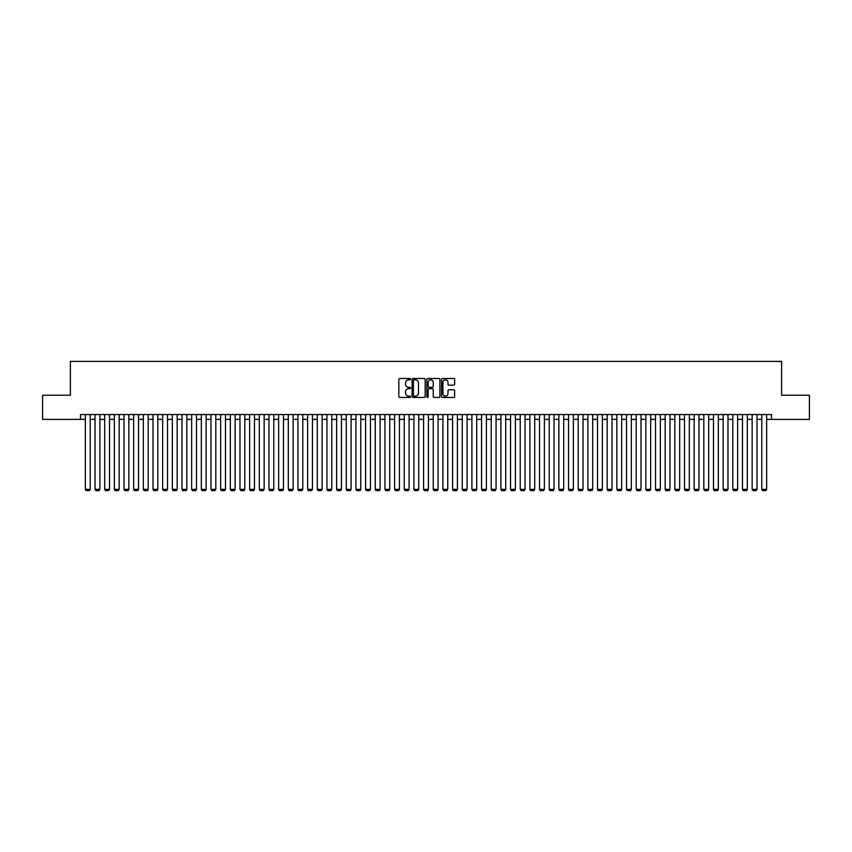 <?xml version="1.0" encoding="UTF-8"?>
<svg xmlns="http://www.w3.org/2000/svg" width="852" height="852" viewBox="0 0 852 852"><rect width="100%" height="100%" fill="white"/><g stroke="black" fill="none" stroke-linecap="round" stroke-linejoin="round"><path stroke-width="1.28" d="M410.536 379.151A0.66 0.66 0 0 0 409.876 378.49L399.801 378.49A0.948 0.948 0 0 0 398.853 379.438L398.853 396.51A0.948 0.948 0 0 0 399.801 397.458L409.876 397.458A0.66 0.66 0 0 0 410.536 396.798A0.66 0.66 0 0 0 409.876 396.127L408.566 396.127A3.035 3.035 0 0 1 405.531 393.091L405.531 391.675A3.035 3.035 0 0 1 408.566 388.64L409.876 388.64A0.66 0.66 0 0 0 410.536 387.969A0.66 0.66 0 0 0 409.876 387.309L408.566 387.309A3.035 3.035 0 0 1 405.531 384.273L405.531 382.857A3.035 3.035 0 0 1 408.566 379.822L409.876 379.822A0.66 0.66 0 0 0 410.536 379.151M453.722 385.179A0.948 0.948 0 0 0 454.67 384.231L454.67 379.438A0.948 0.948 0 0 0 453.722 378.49L442.529 378.49A0.948 0.948 0 0 0 441.581 379.438L441.581 396.51A0.948 0.948 0 0 0 442.529 397.458L453.722 397.458A0.948 0.948 0 0 0 454.67 396.51L454.67 390.727A0.948 0.948 0 0 0 453.722 389.779L448.929 389.779A0.948 0.948 0 0 0 447.982 390.727L447.982 393.592A2.535 2.535 0 0 1 445.447 396.127A2.535 2.535 0 0 1 442.912 393.592L442.912 382.356A2.535 2.535 0 0 1 445.447 379.822A2.535 2.535 0 0 1 447.982 382.356L447.982 384.231A0.948 0.948 0 0 0 448.929 385.179L453.722 385.179M80.525 419.376L42.6 419.376L42.6 395.221L70.386 395.221L70.386 361.397L781.614 361.397L781.614 395.221L809.4 395.221L809.4 419.376L771.475 419.376L771.475 414.551L80.525 414.551L80.525 419.376L85.36 419.376M425.169 379.438A0.948 0.948 0 0 0 424.221 378.49L413.028 378.49A0.948 0.948 0 0 0 412.08 379.438L412.08 396.51A0.948 0.948 0 0 0 413.028 397.458L424.221 397.458A0.948 0.948 0 0 0 425.169 396.51L425.169 379.438M427.779 378.49L438.972 378.49A0.948 0.948 0 0 1 439.92 379.438L439.92 396.51A0.948 0.948 0 0 1 438.972 397.458L434.179 397.458A0.948 0.948 0 0 1 433.231 396.51L433.231 389.588A0.948 0.948 0 0 0 432.283 388.64L429.11 388.64A0.948 0.948 0 0 0 428.162 389.588L428.162 396.798A0.66 0.66 0 0 1 427.491 397.458A0.66 0.66 0 0 1 426.831 396.798L426.831 379.438A0.948 0.948 0 0 1 427.779 378.49M90.195 419.376L95.019 419.376M99.854 419.376L104.689 419.376M109.525 419.376L114.349 419.376M119.184 419.376L124.019 419.376M128.844 419.376L133.679 419.376M138.514 419.376L143.338 419.376M148.173 419.376L153.009 419.376M157.833 419.376L162.668 419.376M167.503 419.376L172.328 419.376M177.163 419.376L181.998 419.376M186.833 419.376L191.657 419.376M196.492 419.376L201.328 419.376M206.152 419.376L210.987 419.376M215.822 419.376L220.647 419.376M225.482 419.376L230.317 419.376M235.141 419.376L239.976 419.376M244.812 419.376L249.636 419.376M254.471 419.376L259.306 419.376M264.141 419.376L268.966 419.376M273.801 419.376L278.636 419.376M283.46 419.376L288.295 419.376M293.131 419.376L297.955 419.376M302.79 419.376L307.625 419.376M312.45 419.376L317.285 419.376M322.12 419.376L326.944 419.376M331.779 419.376L336.615 419.376M341.439 419.376L346.274 419.376M351.109 419.376L355.944 419.376M360.769 419.376L365.604 419.376M370.439 419.376L375.263 419.376M380.098 419.376L384.934 419.376M389.758 419.376L394.593 419.376M399.428 419.376L404.253 419.376M409.088 419.376L413.923 419.376M418.747 419.376L423.582 419.376M428.418 419.376L433.253 419.376M438.077 419.376L442.912 419.376M447.747 419.376L452.572 419.376M457.407 419.376L462.242 419.376M467.066 419.376L471.901 419.376M476.737 419.376L481.561 419.376M486.396 419.376L491.231 419.376M496.056 419.376L500.891 419.376M505.726 419.376L510.561 419.376M515.385 419.376L520.221 419.376M525.056 419.376L529.88 419.376M534.715 419.376L539.55 419.376M544.375 419.376L549.21 419.376M554.045 419.376L558.869 419.376M563.704 419.376L568.54 419.376M573.364 419.376L578.199 419.376M583.034 419.376L587.859 419.376M592.694 419.376L597.529 419.376M602.364 419.376L607.188 419.376M612.024 419.376L616.859 419.376M621.683 419.376L626.518 419.376M631.353 419.376L636.178 419.376M641.013 419.376L645.848 419.376M650.672 419.376L655.507 419.376M660.343 419.376L665.167 419.376M670.002 419.376L674.837 419.376M679.672 419.376L684.497 419.376M689.332 419.376L694.167 419.376M698.991 419.376L703.827 419.376M708.662 419.376L713.486 419.376M718.321 419.376L723.156 419.376M727.981 419.376L732.816 419.376M737.651 419.376L742.475 419.376M747.311 419.376L752.146 419.376M756.981 419.376L761.805 419.376M766.64 419.376L771.475 419.376M414.072 379.822A0.66 0.66 0 0 0 413.412 380.482L413.412 395.466A0.66 0.66 0 0 0 414.072 396.127L415.446 396.127A3.035 3.035 0 0 0 418.481 393.091L418.481 382.857A3.035 3.035 0 0 0 415.446 379.822L414.072 379.822M433.231 382.399A2.535 2.535 0 0 0 430.697 379.864A2.535 2.535 0 0 0 428.162 382.399L428.162 386.361A0.948 0.948 0 0 0 429.11 387.309L432.283 387.309A0.948 0.948 0 0 0 433.231 386.361L433.231 382.399M90.195 414.551L90.195 489.346L85.36 489.346L85.36 414.551M90.195 489.346L89.471 490.603L86.084 490.603L85.36 489.346M99.854 414.551L99.854 489.346L95.019 489.346L95.019 414.551M99.854 489.346L99.13 490.603L95.754 490.603L95.019 489.346M109.525 414.551L109.525 489.346L104.689 489.346L104.689 414.551M109.525 489.346L108.8 490.603L105.414 490.603L104.689 489.346M119.184 414.551L119.184 489.346L114.349 489.346L114.349 414.551M119.184 489.346L118.46 490.603L115.073 490.603L114.349 489.346M128.844 414.551L128.844 489.346L124.019 489.346L124.019 414.551M128.844 489.346L128.119 490.603L124.743 490.603L124.019 489.346M138.514 414.551L138.514 489.346L133.679 489.346L133.679 414.551M138.514 489.346L137.79 490.603L134.403 490.603L133.679 489.346M148.173 414.551L148.173 489.346L143.338 489.346L143.338 414.551M148.173 489.346L147.449 490.603L144.063 490.603L143.338 489.346M157.833 414.551L157.833 489.346L153.009 489.346L153.009 414.551M157.833 489.346L157.109 490.603L153.733 490.603L153.009 489.346M167.503 414.551L167.503 489.346L162.668 489.346L162.668 414.551M167.503 489.346L166.779 490.603L163.392 490.603L162.668 489.346M177.163 414.551L177.163 489.346L172.328 489.346L172.328 414.551M177.163 489.346L176.439 490.603L173.062 490.603L172.328 489.346M186.833 414.551L186.833 489.346L181.998 489.346L181.998 414.551M186.833 489.346L186.098 490.603L182.722 490.603L181.998 489.346M196.492 414.551L196.492 489.346L191.657 489.346L191.657 414.551M196.492 489.346L195.768 490.603L192.382 490.603L191.657 489.346M206.152 414.551L206.152 489.346L201.328 489.346L201.328 414.551M206.152 489.346L205.428 490.603L202.052 490.603L201.328 489.346M215.822 414.551L215.822 489.346L210.987 489.346L210.987 414.551M215.822 489.346L215.098 490.603L211.711 490.603L210.987 489.346M225.482 414.551L225.482 489.346L220.647 489.346L220.647 414.551M225.482 489.346L224.758 490.603L221.371 490.603L220.647 489.346M235.141 414.551L235.141 489.346L230.317 489.346L230.317 414.551M235.141 489.346L234.417 490.603L231.041 490.603L230.317 489.346M244.812 414.551L244.812 489.346L239.976 489.346L239.976 414.551M244.812 489.346L244.087 490.603L240.701 490.603L239.976 489.346M254.471 414.551L254.471 489.346L249.636 489.346L249.636 414.551M254.471 489.346L253.747 490.603L250.371 490.603L249.636 489.346M264.141 414.551L264.141 489.346L259.306 489.346L259.306 414.551M264.141 489.346L263.406 490.603L260.03 490.603L259.306 489.346M273.801 414.551L273.801 489.346L268.966 489.346L268.966 414.551M273.801 489.346L273.077 490.603L269.69 490.603L268.966 489.346M283.46 414.551L283.46 489.346L278.636 489.346L278.636 414.551M283.46 489.346L282.736 490.603L279.36 490.603L278.636 489.346M293.131 414.551L293.131 489.346L288.295 489.346L288.295 414.551M293.131 489.346L292.406 490.603L289.02 490.603L288.295 489.346M302.79 414.551L302.79 489.346L297.955 489.346L297.955 414.551M302.79 489.346L302.066 490.603L298.679 490.603L297.955 489.346M312.45 414.551L312.45 489.346L307.625 489.346L307.625 414.551M312.45 489.346L311.725 490.603L308.349 490.603L307.625 489.346M322.12 414.551L322.12 489.346L317.285 489.346L317.285 414.551M322.12 489.346L321.396 490.603L318.009 490.603L317.285 489.346M331.779 414.551L331.779 489.346L326.944 489.346L326.944 414.551M331.779 489.346L331.055 490.603L327.669 490.603L326.944 489.346M341.439 414.551L341.439 489.346L336.615 489.346L336.615 414.551M341.439 489.346L340.715 490.603L337.339 490.603L336.615 489.346M351.109 414.551L351.109 489.346L346.274 489.346L346.274 414.551M351.109 489.346L350.385 490.603L346.998 490.603L346.274 489.346M360.769 414.551L360.769 489.346L355.944 489.346L355.944 414.551M360.769 489.346L360.045 490.603L356.668 490.603L355.944 489.346M370.439 414.551L370.439 489.346L365.604 489.346L365.604 414.551M370.439 489.346L369.715 490.603L366.328 490.603L365.604 489.346M380.098 414.551L380.098 489.346L375.263 489.346L375.263 414.551M380.098 489.346L379.374 490.603L375.988 490.603L375.263 489.346M389.758 414.551L389.758 489.346L384.934 489.346L384.934 414.551M389.758 489.346L389.034 490.603L385.658 490.603L384.934 489.346M399.428 414.551L399.428 489.346L394.593 489.346L394.593 414.551M399.428 489.346L398.704 490.603L395.317 490.603L394.593 489.346M409.088 414.551L409.088 489.346L404.253 489.346L404.253 414.551M409.088 489.346L408.364 490.603L404.977 490.603L404.253 489.346M418.747 414.551L418.747 489.346L413.923 489.346L413.923 414.551M418.747 489.346L418.023 490.603L414.647 490.603L413.923 489.346M428.418 414.551L428.418 489.346L423.582 489.346L423.582 414.551M428.418 489.346L427.693 490.603L424.307 490.603L423.582 489.346M438.077 414.551L438.077 489.346L433.253 489.346L433.253 414.551M438.077 489.346L437.353 490.603L433.977 490.603L433.253 489.346M447.747 414.551L447.747 489.346L442.912 489.346L442.912 414.551M447.747 489.346L447.023 490.603L443.636 490.603L442.912 489.346M457.407 414.551L457.407 489.346L452.572 489.346L452.572 414.551M457.407 489.346L456.683 490.603L453.296 490.603L452.572 489.346M467.066 414.551L467.066 489.346L462.242 489.346L462.242 414.551M467.066 489.346L466.342 490.603L462.966 490.603L462.242 489.346M476.737 414.551L476.737 489.346L471.901 489.346L471.901 414.551M476.737 489.346L476.012 490.603L472.626 490.603L471.901 489.346M486.396 414.551L486.396 489.346L481.561 489.346L481.561 414.551M486.396 489.346L485.672 490.603L482.285 490.603L481.561 489.346M496.056 414.551L496.056 489.346L491.231 489.346L491.231 414.551M496.056 489.346L495.332 490.603L491.955 490.603L491.231 489.346M505.726 414.551L505.726 489.346L500.891 489.346L500.891 414.551M505.726 489.346L505.002 490.603L501.615 490.603L500.891 489.346M515.385 414.551L515.385 489.346L510.561 489.346L510.561 414.551M515.385 489.346L514.661 490.603L511.285 490.603L510.561 489.346M525.056 414.551L525.056 489.346L520.221 489.346L520.221 414.551M525.056 489.346L524.331 490.603L520.945 490.603L520.221 489.346M534.715 414.551L534.715 489.346L529.88 489.346L529.88 414.551M534.715 489.346L533.991 490.603L530.604 490.603L529.88 489.346M544.375 414.551L544.375 489.346L539.55 489.346L539.55 414.551M544.375 489.346L543.651 490.603L540.274 490.603L539.55 489.346M554.045 414.551L554.045 489.346L549.21 489.346L549.21 414.551M554.045 489.346L553.321 490.603L549.934 490.603L549.21 489.346M563.704 414.551L563.704 489.346L558.869 489.346L558.869 414.551M563.704 489.346L562.98 490.603L559.594 490.603L558.869 489.346M573.364 414.551L573.364 489.346L568.54 489.346L568.54 414.551M573.364 489.346L572.64 490.603L569.264 490.603L568.54 489.346M583.034 414.551L583.034 489.346L578.199 489.346L578.199 414.551M583.034 489.346L582.31 490.603L578.923 490.603L578.199 489.346M592.694 414.551L592.694 489.346L587.859 489.346L587.859 414.551M592.694 489.346L591.97 490.603L588.594 490.603L587.859 489.346M602.364 414.551L602.364 489.346L597.529 489.346L597.529 414.551M602.364 489.346L601.629 490.603L598.253 490.603L597.529 489.346M612.024 414.551L612.024 489.346L607.188 489.346L607.188 414.551M612.024 489.346L611.299 490.603L607.913 490.603L607.188 489.346M621.683 414.551L621.683 489.346L616.859 489.346L616.859 414.551M621.683 489.346L620.959 490.603L617.583 490.603L616.859 489.346M631.353 414.551L631.353 489.346L626.518 489.346L626.518 414.551M631.353 489.346L630.629 490.603L627.242 490.603L626.518 489.346M641.013 414.551L641.013 489.346L636.178 489.346L636.178 414.551M641.013 489.346L640.289 490.603L636.902 490.603L636.178 489.346M650.672 414.551L650.672 489.346L645.848 489.346L645.848 414.551M650.672 489.346L649.948 490.603L646.572 490.603L645.848 489.346M660.343 414.551L660.343 489.346L655.507 489.346L655.507 414.551M660.343 489.346L659.618 490.603L656.232 490.603L655.507 489.346M670.002 414.551L670.002 489.346L665.167 489.346L665.167 414.551M670.002 489.346L669.278 490.603L665.902 490.603L665.167 489.346M679.672 414.551L679.672 489.346L674.837 489.346L674.837 414.551M679.672 489.346L678.938 490.603L675.561 490.603L674.837 489.346M689.332 414.551L689.332 489.346L684.497 489.346L684.497 414.551M689.332 489.346L688.608 490.603L685.221 490.603L684.497 489.346M698.991 414.551L698.991 489.346L694.167 489.346L694.167 414.551M698.991 489.346L698.267 490.603L694.891 490.603L694.167 489.346M708.662 414.551L708.662 489.346L703.827 489.346L703.827 414.551M708.662 489.346L707.937 490.603L704.551 490.603L703.827 489.346M718.321 414.551L718.321 489.346L713.486 489.346L713.486 414.551M718.321 489.346L717.597 490.603L714.21 490.603L713.486 489.346M727.981 414.551L727.981 489.346L723.156 489.346L723.156 414.551M727.981 489.346L727.257 490.603L723.88 490.603L723.156 489.346M737.651 414.551L737.651 489.346L732.816 489.346L732.816 414.551M737.651 489.346L736.927 490.603L733.54 490.603L732.816 489.346M747.311 414.551L747.311 489.346L742.475 489.346L742.475 414.551M747.311 489.346L746.586 490.603L743.2 490.603L742.475 489.346M756.981 414.551L756.981 489.346L752.146 489.346L752.146 414.551M756.981 489.346L756.246 490.603L752.87 490.603L752.146 489.346M766.64 414.551L766.64 489.346L761.805 489.346L761.805 414.551M766.64 489.346L765.916 490.603L762.529 490.603L761.805 489.346"/></g></svg>
